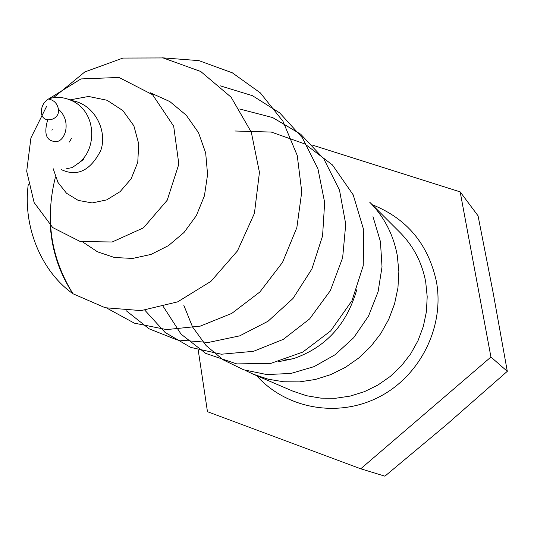 <?xml version="1.0" encoding="UTF-8"?>
<svg xmlns="http://www.w3.org/2000/svg" width="534" height="534" viewBox="0 0 534 534"><rect width="100%" height="100%" fill="white"/><g stroke="black" fill="none" stroke-linecap="round" stroke-linejoin="round"><path stroke-width="0.8" d="M356.772 289.728C346.693 324.659 325.54 347.647 293.313 358.688L277.954 361.818M53.44 97.755L84.799 71.95L122.92 58.066L163.157 57.939L200.711 71.476L231.115 97.215L251.307 132.192L259.444 172.335L254.424 213.34L237.456 250.913L210.93 281.351L177.662 301.857L141.069 310.601L105.158 307.731L72.978 293.767C40.824 271.138 22.608 225.668 28.295 184.257M162.49 57.826L198.922 60.629L232.323 72.811L260.345 92.903L282.947 121.231L297.251 155.521L301.757 191.826L296.851 227.597L282.553 262.327L259.898 291.958L231.809 313.385L200.337 326.1L166.575 329.591L134.301 323.13L106.9 308.145M220.355 85.867L252.462 95.693L279.729 112.914L302.337 137.725L317.91 168.691L324.652 202.486L322.576 235.908L311.896 268.969L292.986 298.499L268.035 321.248L239.719 335.853L208.44 342.448L177.108 339.918L149.099 328.81L126.331 310.815M239.686 108.996L272.66 117.573L300.729 134.228L323.818 158.885L339.497 190.104L345.738 224.167L342.648 257.768L330.339 290.636L309.607 318.938L283.247 339.39L253.476 351.319L221.376 354.222L190.792 347.42L165.099 332.455L144.881 310.241M234.887 131.004L271.299 132.072L304.841 143.94L332.395 164.899L353.194 194.843L363.761 230.114L363.233 265.705L351.993 300.669L330.686 330.906L302.731 352.113L270.718 363.414L236.729 363.901L205.744 353.408L181.039 334.11L163.384 306.723M372.986 216.65L380.428 241.595L382.024 266.866L378.085 291.771L368.52 316.061L353.742 337.642L335.052 354.77L314.119 366.611L290.97 373.44L266.82 374.568L243.637 369.795L223.172 359.843L206.104 345.571L192.54 326.942L183.756 305.134M55.449 176.934C44.903 218.88 50.743 257.822 72.978 293.767C59.374 273.101 51.818 250.319 50.303 225.408M69.407 142.011L71.589 138.179M48.287 99.024C44.068 101.867 41.765 105.805 41.378 110.818L41.478 113.228C42.553 124.415 60.349 120.243 58.426 109.223C57.305 103.402 53.927 100.005 48.287 99.024C56.23 96.173 64.707 97.028 73.699 101.573C97.095 114.122 96.073 148.939 80.033 161.682L83.164 159.306C85.6 158.538 70.268 168.744 72.384 167.563L66.737 168.631M48.941 98.803L80.921 78.932L119.002 77.457L152.57 94.712L173.69 126.224L178.843 164.152L167.195 200.257L143.446 227.851L112.16 241.995L80.2 241.508L52.706 227.564L34.116 202.533L26.7 171.26L30.925 137.905L46.518 106.533M71.943 100.632C94.785 104.237 107.668 130.937 100.819 150.381C90.4 170.746 77.183 177.128 61.163 169.518M58.426 109.223C71.236 120.203 66.109 139.768 57.065 141.57C46.732 141.817 43.541 134.835 47.486 120.617M70.234 99.845L88.571 96.46L107.02 100.252L122.867 110.585L133.867 125.804L138.72 143.866L137.765 162.249L131.177 178.777L120.11 191.653L106.653 199.896L92.208 202.933L78.231 200.41L66.523 193.248L57.966 182.421L53.2 168.717M150.394 92.809L169.805 101.54L186.239 115.204L198.535 132.719L205.677 152.971L207.586 174.511L204.422 195.851L196.358 215.616L183.99 232.517L168.444 245.633L151.009 254.431L132.659 258.436L114.45 257.501L97.508 251.821L82.924 242.116M312.637 145.175L460.168 191.88L490.94 357.039L360.737 468.792L207.466 411.694L198.207 350.017M490.94 357.039L507.3 371.33L446.804 424.443L384.901 476.174L360.737 468.792M507.3 371.33L493.323 293.707L478.064 215.836L460.168 191.88M292.732 391.088L306.489 395.721L320.894 398.137L335.599 398.264L350.251 396.081L364.488 391.636L377.965 385.014L390.347 376.377L401.328 365.93L410.626 353.935L418.015 340.679L423.315 326.488L426.406 311.722L427.2 296.744L425.705 281.912C422.054 262.621 413.496 246.147 400.033 232.497L369.702 202.172C384.2 216.864 393.398 234.653 397.289 255.532L398.858 271.586L397.95 287.813L394.566 303.826L388.792 319.219L380.755 333.61L370.663 346.646L358.755 358L345.344 367.399L330.76 374.614L315.36 379.474L299.527 381.877L283.654 381.777L268.121 379.193L253.303 374.214L292.732 391.088M372.245 204.716C406.848 218.493 428.235 244.105 436.418 281.545C444.749 326.581 420.338 375.889 379.04 397.002C337.815 418.302 286.03 408.704 256.607 375.629M293.313 358.688L283.554 360.216M51.938 130.256L52.245 129.382M70.595 139.928L71.095 139.04M253.303 374.214L244.972 370.242"/></g></svg>
